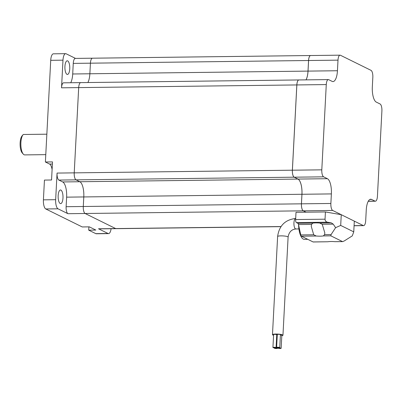<?xml version="1.0" encoding="UTF-8"?>
<svg xmlns="http://www.w3.org/2000/svg" width="402" height="402" viewBox="0 0 402 402"><rect width="100%" height="100%" fill="white"/><g stroke="black" fill="none" stroke-linecap="round" stroke-linejoin="round"><path stroke-width="0.6" d="M66.988 74.34A6.824 2.432 -90.7 0 1 64.908 67.044A6.824 2.432 -90.7 0 1 67.255 60.802A6.824 2.432 -90.7 0 1 67.692 60.908A6.824 2.432 -90.7 0 1 69.767 68.204A6.824 2.432 -90.7 0 1 67.42 74.445A6.824 2.432 -90.7 0 1 66.988 74.34M60.215 203.528A6.824 2.432 -90.7 0 1 58.139 196.226A6.824 2.432 -90.7 0 1 60.486 189.985A6.824 2.432 -90.7 0 1 60.918 190.091A6.824 2.432 -90.7 0 1 62.998 197.392A6.824 2.432 -90.7 0 1 60.652 203.628A6.824 2.432 -90.7 0 1 60.215 203.528M280.948 226.653L116.062 228.668A6.035 2.151 -90.7 0 1 116.057 228.668A6.035 2.151 -90.7 0 1 115.675 228.577L85.108 213.492A6.035 2.151 -90.7 0 1 83.289 206.497L83.792 196.94A13.12 4.678 89.3 0 0 79.837 181.734L76.043 179.86A6.035 2.151 -90.7 0 1 74.224 172.87L78.691 87.606A6.035 2.151 -90.7 0 1 80.747 82.621L63.586 82.832A6.035 2.151 89.3 0 0 61.531 87.817L62.978 60.169A7.874 2.809 -90.7 0 1 65.662 53.672A7.874 2.809 -90.7 0 1 66.164 53.793L75.511 58.406M308.007 71.104L89.867 73.772A13.12 4.678 89.3 0 1 87.877 82.536A13.12 4.678 89.3 0 0 89.867 73.772L90.425 63.179A6.035 2.151 -90.7 0 1 92.48 58.2L310.62 55.526A6.035 2.151 89.3 0 0 310.62 55.526A6.035 2.151 89.3 0 0 308.565 60.511L308.007 71.104A13.12 4.678 -90.7 0 1 306.017 79.867M328.328 79.596A6.035 2.151 89.3 0 0 326.273 84.576L321.801 169.84A6.035 2.151 89.3 0 0 323.62 176.835L327.419 178.704A13.12 4.678 -90.7 0 1 331.374 193.91L330.871 203.472A6.035 2.151 89.3 0 0 332.69 210.462L363.257 225.547A6.035 2.151 89.3 0 0 363.644 225.638A6.035 2.151 89.3 0 0 365.699 220.658L366.252 210.065A13.12 4.678 -90.7 0 1 370.724 199.231A13.12 4.678 -90.7 0 1 371.564 199.432L374.991 201.121A6.035 2.151 89.3 0 0 375.378 201.216A6.035 2.151 89.3 0 0 377.433 196.231L381.9 110.967A6.035 2.151 89.3 0 0 380.081 103.977L376.282 102.103A13.12 4.678 -90.7 0 1 372.327 86.897L372.83 77.34A6.035 2.151 89.3 0 0 371.011 70.345L340.444 55.26A6.035 2.151 89.3 0 0 340.062 55.169A6.035 2.151 89.3 0 0 338.002 60.149L337.449 70.742A13.12 4.678 -90.7 0 1 332.977 81.576A13.12 4.678 -90.7 0 1 332.142 81.375L328.715 79.686A6.035 2.151 89.3 0 0 328.328 79.596L298.912 79.953A6.035 2.151 89.3 0 0 298.887 79.953A6.035 2.151 89.3 0 0 296.832 84.938L292.365 170.197A6.035 2.151 89.3 0 0 294.184 177.192L297.977 179.066A13.12 4.678 -90.7 0 1 301.932 194.272L301.435 203.829A6.035 2.151 89.3 0 0 303.254 210.824L306.028 212.196M111.093 228.728A7.874 2.809 -90.7 0 1 108.56 233.617A7.874 2.809 -90.7 0 1 108.058 233.497L98.515 228.788A6.035 2.151 89.3 0 0 98.902 228.879L116.057 228.668A6.035 2.151 -90.7 0 1 115.675 228.577L85.108 213.492A6.035 2.151 -90.7 0 1 83.289 206.497L83.792 196.94A13.12 4.678 89.3 0 0 79.837 181.734L76.038 179.86A6.035 2.151 -90.7 0 1 74.219 172.87L78.686 87.606A6.035 2.151 -90.7 0 1 80.747 82.621L298.887 79.953M67.948 213.703L58.039 208.814A7.874 2.809 -90.7 0 1 55.667 199.688L57.059 173.076A6.035 2.151 89.3 0 0 58.878 180.071L62.677 181.945A13.12 4.678 -90.7 0 1 66.631 197.151L66.129 206.708A6.035 2.151 89.3 0 0 67.948 213.703L303.254 210.824M108.56 233.617L96.299 233.763A7.874 2.809 -90.7 0 1 95.797 233.642L88.716 230.15L95.827 230.065L89.339 226.864L82.234 226.949L45.783 208.965A7.874 2.809 -90.7 0 1 43.411 199.839L44.446 180.081L51.551 179.995L52.501 161.911L45.391 161.996L49.587 164.066A9.186 3.276 -90.7 0 1 52.099 169.574M88.887 226.869L88.716 230.15M51.587 179.342A9.186 3.276 -90.7 0 1 51.355 180.001M45.391 161.996L50.722 60.32A7.874 2.809 -90.7 0 1 53.406 53.823L65.662 53.672M72.707 73.983L89.867 73.772L90.42 63.179A6.035 2.151 -90.7 0 1 92.475 58.2L75.32 58.406A6.035 2.151 89.3 0 0 73.259 63.39L72.707 73.983A13.12 4.678 -90.7 0 1 70.717 82.747M298.912 79.953A6.035 2.151 89.3 0 0 296.857 84.938L292.39 170.197A6.035 2.151 89.3 0 0 294.204 177.192L298.003 179.066A13.12 4.678 -90.7 0 1 301.957 194.272L301.455 203.829A6.035 2.151 89.3 0 0 303.274 210.824L306.053 212.196M340.062 55.169L310.645 55.526A6.035 2.151 89.3 0 0 308.59 60.511L308.032 71.104A13.12 4.678 -90.7 0 1 306.043 79.867M23.291 154.127L22.231 152.926A9.186 3.276 -90.7 0 1 20.1 144.464A9.186 3.276 -90.7 0 1 22.02 135.951L23.055 134.725A10.497 3.744 89.3 0 0 20.859 144.454A10.497 3.744 89.3 0 0 23.291 154.127A10.497 3.744 89.3 0 0 24.06 154.745A10.497 3.744 89.3 0 0 24.728 154.901L45.778 154.644M46.848 134.193L23.281 134.479A10.497 3.744 89.3 0 0 23.055 134.725M279.656 347.499A1.573 0.261 -177 0 0 277.908 347.243A1.573 0.261 -177 0 0 276.611 347.434A1.573 0.261 -177 0 0 276.712 347.534A1.573 0.261 -177 0 0 278.46 347.79A1.573 0.261 -177 0 0 279.757 347.599A1.573 0.261 -177 0 0 279.656 347.499M279.757 347.599L280.43 334.68A1.573 0.261 -177 0 0 280.33 334.58A1.573 0.261 -177 0 0 278.586 334.323A1.573 0.261 -177 0 0 277.29 334.514L276.611 347.434M275.978 347.544A1.573 0.261 -177 0 0 274.229 347.288A1.573 0.261 -177 0 0 272.933 347.479A1.573 0.261 -177 0 0 273.033 347.579A1.573 0.261 -177 0 0 274.782 347.836A1.573 0.261 -177 0 0 276.079 347.645A1.573 0.261 -177 0 0 275.978 347.544M276.079 347.645L276.757 334.725A1.573 0.261 -177 0 0 276.656 334.625A1.573 0.261 -177 0 0 274.908 334.369A1.573 0.261 -177 0 0 273.611 334.559L272.933 347.479M281.043 348.182A1.573 0.261 -177 0 0 279.3 347.931A1.573 0.261 -177 0 0 277.998 348.117A1.573 0.261 -177 0 0 278.104 348.217A1.573 0.261 -177 0 0 279.847 348.474A1.573 0.261 -177 0 0 281.144 348.283A1.573 0.261 -177 0 0 281.043 348.182M281.144 348.283L281.822 335.363A1.573 0.261 -177 0 0 281.722 335.263A1.573 0.261 -177 0 0 280.415 335.032M277.365 348.227A1.573 0.261 -177 0 0 275.621 347.971A1.573 0.261 -177 0 0 274.325 348.162A1.573 0.261 -177 0 0 274.425 348.263A1.573 0.261 -177 0 0 276.174 348.519A1.573 0.261 -177 0 0 277.47 348.328A1.573 0.261 -177 0 0 277.365 348.227M277.254 335.127A1.573 0.261 -177 0 0 276.737 335.077M281.802 335.72A5.246 0.874 -177 0 0 282.958 335.238A5.246 0.874 -177 0 0 282.621 334.901A5.246 0.874 -177 0 0 276.797 334.052A5.246 0.874 -177 0 0 272.476 334.69A5.246 0.874 -177 0 0 272.812 335.022A5.246 0.874 -177 0 0 273.571 335.288M322.238 224.271L319.6 223.03A6.955 1.161 -177 0 0 315.866 222.894A6.955 1.161 -177 0 0 312.846 223.11L311.53 224.401L311.243 226.316L313.706 234.768L316.233 236.014A6.955 1.161 -177 0 0 320.208 236.17A6.955 1.161 -177 0 0 323.374 235.924L324.58 234.637L324.821 232.899L322.238 224.271L333.218 224.135L331.333 222.884L327.439 222.216C325.921 221.783 325.123 220.778 325.042 219.19L325.419 211.96L341.258 214.693L354.318 221.135L353.755 231.869L340.695 225.427L341.258 214.693M353.755 231.869L352.273 235.884L344.162 241.004L342.69 241.617L335.017 241.672A6.955 1.161 -177 0 0 331.042 241.517A6.955 1.161 -177 0 0 327.876 241.758L313.228 241.979A2.623 0.935 -90.7 0 1 313.063 241.939L301.42 236.195A2.623 0.935 -90.7 0 1 300.756 234.929L298.5 224.562A2.623 0.935 89.3 0 0 297.837 223.296L296.415 222.592A2.623 0.935 -90.7 0 1 295.626 219.552L296.003 212.316L325.419 211.96M335.017 241.672L342.479 241.582L330.836 235.833L331.102 234.557L335.615 227.663L333.218 224.135M307.741 239.316L304.324 239.356A15.743 5.613 -90.7 0 1 298.545 224.773M335.615 227.663L340.695 225.427M281.018 226.552L98.515 228.788M308.565 60.511L73.259 63.39M296.832 84.938L61.531 87.817M301.435 203.829L66.129 206.708M301.932 194.272L66.631 197.151M297.977 179.066L62.677 181.945M294.184 177.192L76.043 179.86M292.365 170.197L57.059 173.076M45.783 208.965L58.039 208.814M95.797 233.642L108.058 233.497M43.411 199.839L55.667 199.688M50.722 60.32L62.978 60.169M76.038 179.86L58.878 180.071M52.391 164.036L49.587 164.066M332.69 210.462L303.274 210.824M363.257 225.547L354.082 225.658M326.273 84.576L296.857 84.938M321.801 169.84L292.39 170.197M323.62 176.835L294.204 177.192M327.419 178.704L298.003 179.066M331.374 193.91L301.957 194.272M330.871 203.472L301.455 203.829M337.449 70.742L308.032 71.104M338.002 60.149L308.59 60.511M371.564 199.432L369.895 199.452M374.991 201.121L368.297 201.201M298.902 228.924L295.862 228.964A5.246 1.869 -90.7 0 1 295.525 228.884A5.246 1.869 -90.7 0 1 293.927 223.336A5.246 1.869 -90.7 0 1 295.681 218.467M295.862 228.964C291.52 229.416 288.937 232.115 288.103 237.059A5.246 0.874 -177 0 0 287.767 236.723A5.246 0.874 -177 0 0 281.943 235.873A5.246 0.874 -177 0 0 277.621 236.507L272.476 334.69M313.063 241.939L327.876 241.758M323.374 235.924L330.836 235.833M324.58 234.637L331.102 234.557M300.756 234.929L313.706 234.768M301.42 236.195L316.233 236.014M298.5 224.562L311.53 224.401M297.837 223.296L312.846 223.11M319.6 223.03L331.333 222.884M295.626 219.552L325.042 219.19M296.415 222.592L327.439 222.216M363.644 225.638L354.077 225.758M375.378 201.216L368.247 201.301M295.731 218.467C285.174 219.663 279.139 225.678 277.621 236.507M277.998 348.117L278.018 347.77M274.325 348.162L274.34 347.815M288.103 237.059L282.958 335.238M277.47 348.328L277.501 347.72"/></g></svg>
